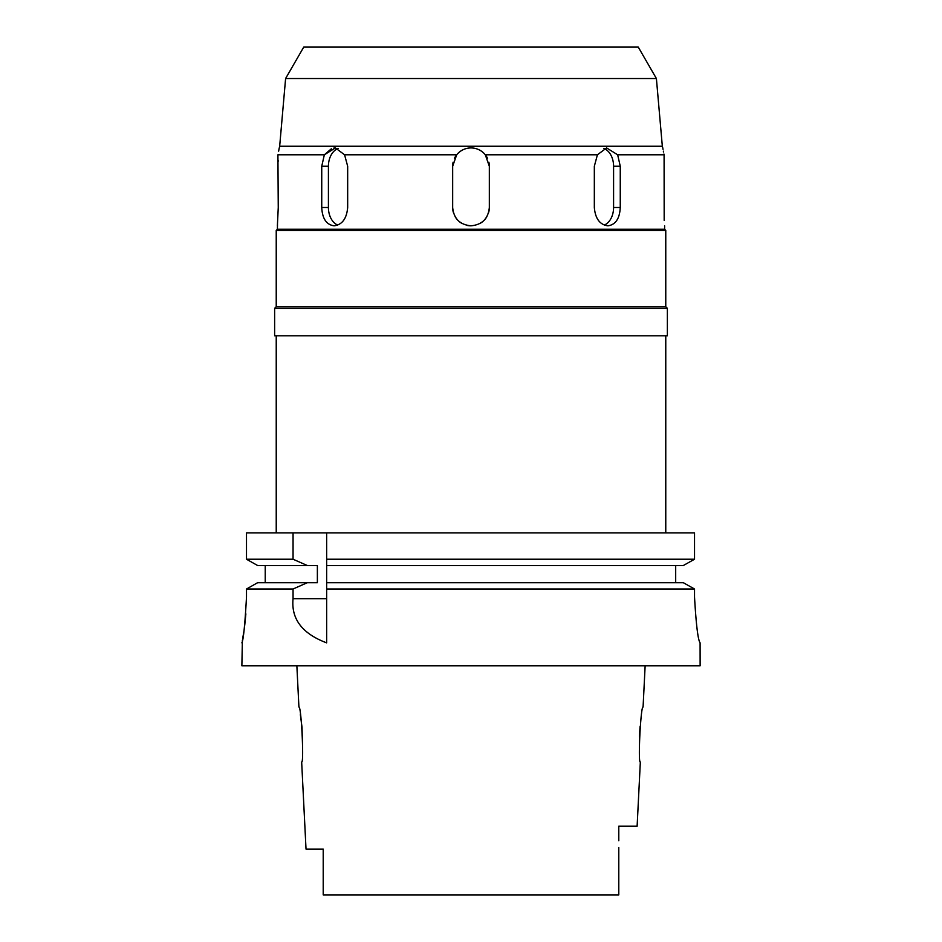 <?xml version="1.0" encoding="UTF-8"?>
<svg xmlns="http://www.w3.org/2000/svg" width="942" height="942" viewBox="0 0 942 942"><rect width="100%" height="100%" fill="white"/><g stroke="black" fill="none" stroke-linecap="round" stroke-linejoin="round"><path stroke-width="1.41" d="M323.212 889.919L323.212 894.9L618.788 894.9L618.788 889.107M323.212 849.072L306.02 849.072L323.212 849.072L323.212 894.9M306.02 849.072L301.664 762.007C304.195 763.621 301.24 705.381 298.92 707.006L296.86 665.77M300.357 714.637L301.97 726.894M302.017 727.436L302.629 748.984M618.788 894.9L618.788 883.808M618.788 847.506L618.788 892.934M618.788 840.77L618.788 826.158L637.122 826.158L640.336 762.007C637.793 763.738 640.796 705.205 643.08 707.006L645.14 665.77M639.371 736.809L640.065 726.565M656.397 78.516L638.264 47.1L303.736 47.1L285.603 78.516L656.397 78.516L662.332 146.245L279.668 146.245L279.067 148.824M663.933 154.029L664.086 154.794C662.332 145.716 662.332 145.716 664.086 154.794L617.658 154.794L606.613 147.918L617.658 154.794L620.26 166.251L613.583 166.251L613.583 207.499A18.334 12.964 -90 0 1 604.246 225.091M663.533 152.027L663.356 151.144M663.027 149.319L662.897 148.612M606.613 147.918L597.416 154.794L485.307 154.794C481.586 150.343 476.817 148.047 471 147.918C465.183 148.047 460.414 150.343 456.693 154.794L344.584 154.794L335.387 147.918L324.342 154.794L331.348 148.789M603.645 148.424A18.334 12.964 -90 0 1 613.583 166.251M597.416 154.794L594.331 166.251L594.331 207.499C595.297 218.626 599.83 224.738 607.908 225.821C615.573 224.749 619.683 218.638 620.26 207.499L620.26 166.251M453.29 212.233A18.334 18.334 0 0 1 452.666 207.499C453.75 218.626 459.861 224.726 471 225.821C482.127 224.749 488.239 218.638 489.334 207.499L489.334 166.251L485.307 154.794A18.334 18.334 0 0 1 487.509 158.28M277.501 224.561L277.384 229.259L664.616 229.259L665.77 230.413L276.23 230.413L276.23 306.715L665.77 306.715L667.372 308.317L274.628 308.317L274.628 335.811L667.372 335.811L667.372 308.317M664.086 154.794L664.181 220.369M333.845 148.047L335.293 147.918M277.384 225.821L278.255 207.499L277.914 154.794C279.668 145.716 279.668 145.716 277.914 154.794L324.342 154.794L321.74 166.251L321.74 207.499C322.305 218.626 326.415 224.738 334.092 225.821C342.158 224.749 346.691 218.638 347.669 207.499L347.669 166.251L344.584 154.794M278.973 149.319L278.644 151.144M466.926 148.377A18.334 18.334 0 0 1 475.074 148.377M478.948 149.731A18.334 18.334 0 0 1 485.307 154.794M488.874 162.165A18.334 18.334 0 0 1 489.334 166.251M454.491 158.28A18.334 18.334 0 0 1 456.693 154.794L452.666 166.251A18.334 18.334 0 0 1 453.126 162.165M456.693 154.794A18.334 18.334 0 0 1 463.052 149.731M471 225.821A18.334 18.334 0 0 1 466.255 225.197M461.839 223.372A18.334 18.334 0 0 1 458.071 220.487M458.012 220.428A18.334 18.334 0 0 1 455.116 216.648M489.334 207.499A18.334 18.334 0 0 1 488.71 212.244M486.873 216.672A18.334 18.334 0 0 1 480.161 223.372M452.666 166.251L452.666 207.499M278.161 160.375L278.184 161.259M337.754 225.091A18.334 12.964 90 0 1 328.417 207.499L328.417 166.251A18.334 12.964 90 0 1 338.355 148.424M683.339 582.698L694.525 588.997L683.339 582.698L326.65 582.698L326.65 559.23L694.525 559.23L694.525 532.866L246.498 532.866L246.498 559.23L257.625 565.518L246.498 559.23L293.056 559.23L307.327 565.518L317.372 565.518L317.372 582.698L257.625 582.698L246.498 588.997L257.625 582.698M326.65 559.23L326.65 532.866M326.65 582.698L326.65 642.762M326.65 561.361L326.65 563.469M326.65 584.782L326.65 588.997L694.525 588.997L694.525 597.028C696.126 624.711 697.975 639.983 700.094 642.856C698.01 640.183 696.15 624.899 694.525 597.028M694.525 532.866L694.525 559.23L683.339 565.518L694.525 559.23M675.685 565.518L675.685 582.698M265.232 582.698L265.232 565.518M246.498 597.028C244.944 624.829 243.401 640.101 241.87 642.856C243.401 640.089 244.944 624.817 246.498 597.028L246.498 588.997L293.056 588.997L293.056 598.688C291.054 618.953 302.252 633.672 326.65 642.856M293.056 532.866L293.056 559.23M269.365 588.997L293.056 588.997L307.327 582.698M700.094 642.856L700.13 665.77L241.87 665.77L242.377 640.195M242.565 639.194L243.825 631.717M244.708 625.382L245.862 613.901M326.65 565.518L683.339 565.518M257.625 565.518L307.327 565.518M613.583 207.499L620.26 207.499M328.417 166.251L321.74 166.251M321.74 207.499L328.417 207.499M293.056 598.688L326.65 598.688M285.603 78.516L279.668 146.245M662.332 146.245L662.779 147.918M664.616 225.821L664.616 229.259M277.384 229.259L276.23 230.413M665.77 230.413L665.77 306.715M276.23 306.715L274.628 308.317M665.77 335.811L665.77 532.866M276.23 335.811L276.23 532.866"/></g></svg>
